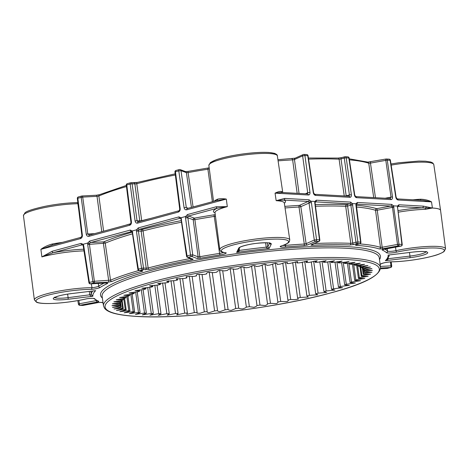 <?xml version="1.0" encoding="UTF-8"?>
<svg xmlns="http://www.w3.org/2000/svg" width="469" height="469" viewBox="0 0 469 469"><rect width="100%" height="100%" fill="white"/><g stroke="black" fill="none" stroke-linecap="round" stroke-linejoin="round"><path stroke-width="0.7" d="M41.958 256.871L52.165 251.255A1.401 0.868 74.8 0 0 53.249 252.685L41.958 256.871M276.212 200.668L284.736 198.422A1.401 1.073 93.2 0 1 283.868 200.093L276.212 200.668M217 200.445A1.401 1.214 65.9 0 0 217.51 199.202C219.732 198.557 222.664 198.516 226.298 199.073L227.307 206.618L217.382 208.177A1.401 0.868 -105.2 0 1 216.297 206.747L227.307 206.618A34.993 5.534 172.1 0 0 215.001 212.668L219.797 249.637A35.322 5.587 -7.9 0 1 232.219 243.534A35.322 5.587 -7.9 0 1 269.159 237.707A35.322 5.587 -7.9 0 1 289.772 239.929L284.32 203.048A34.993 5.534 172.1 0 0 276.159 200.679L275.063 193.14C277.759 191.815 279.8 191.252 281.195 191.458A34.899 5.522 -7.9 0 1 282.725 192.524M131.766 231.528L90.675 242.532L89.327 243.511L94.38 281.259A1.401 0.662 87 0 1 93.935 282.901L90.482 283.839A1.401 0.662 87 0 1 90.365 283.868L106.182 283.042A1.401 0.662 87 0 1 106.064 283.03M89.327 243.511L87.791 243.024L83.183 244.273L82.931 245.135L83.195 245.797L83.681 245.545L89.397 282.432L88.911 282.684L83.195 245.797M78.845 300.418L79.355 303.748L78.393 304.105A1.401 1.401 0 0 0 79.695 305.29L82.608 305.448A1.401 1.073 -86.8 0 0 82.878 305.419A1.401 0.393 79.4 0 0 82.943 305.43A1.401 0.393 79.4 0 0 83.007 305.395M314.939 202.385L314.84 201.471L310.947 201.254L308.919 202.28L308.209 201.447L283.868 200.093A36.394 5.757 -7.9 0 1 284.349 203.241M349.938 244.988L353.784 244.507A1.401 0.868 74.8 0 1 352.706 243.1L355.942 242.221L350.853 205.17L347.605 206.049L352.706 243.1L350.783 243.341A1.401 1.049 92.5 0 1 349.938 244.988A148.673 23.514 172.1 0 0 312.354 245.234C310.994 245.269 310.625 245.123 311.246 244.789A1.401 1.214 -114.1 0 0 311.627 244.701L319.014 241.4A1.401 1.214 -114.1 0 1 318.633 241.488L315.719 241.33A1.401 1.214 -114.1 0 1 314.294 240.034L308.919 202.28M309.44 202.866L300.84 206.665L299.017 207.011A1.401 0.621 86.6 0 1 299.421 205.375L308.209 201.447A1.401 1.073 93.2 0 0 309.077 199.782L310.953 201.254L311.393 202.626L309.44 202.866M215.025 212.862A36.394 5.757 -7.9 0 1 217.382 208.177L188.538 215.998L187.782 217.006L192.718 254.814A1.401 1.325 110.4 0 1 191.587 256.42L188.133 257.358L193.011 259.164C193.363 259.375 192.794 259.638 191.293 259.955A148.673 23.514 172.1 0 0 149.201 269.394L142.629 269.693L139.44 270.56L142.171 270.713C143.115 270.801 143.027 271.023 141.908 271.369A148.673 23.514 172.1 0 0 111.915 281.482L108.216 282.156L93.935 282.901A1.401 0.868 -105.2 0 1 92.85 281.494L87.674 244.425L87.779 243.024L89.591 241.101A1.401 0.868 -105.2 0 0 90.675 242.532L103.854 241.852A1.401 1.19 -112.9 0 1 105.249 243.153L110.514 280.181L94.38 281.259L89.397 282.432A1.401 0.868 74.8 0 0 90.482 283.839L106.299 283.018C107.688 282.971 108.099 283.112 107.53 283.44A148.673 23.514 172.1 0 0 100.173 287.433A7.357 1.161 -7.9 0 1 97.927 288.271A7.357 1.161 -7.9 0 1 91.537 289.385L91.983 287.732A5.956 0.944 172.1 0 0 96.843 286.87A5.956 0.944 172.1 0 0 98.66 286.184A150.074 23.737 -7.9 0 1 104.042 283.153M303.431 154.483A1.401 1.214 65.9 0 0 302.628 155.866L304.92 155.515L309.986 192.401L307.693 192.753L307.189 193.932A1.401 1.073 93.2 0 1 307.453 193.902A1.401 1.073 93.2 0 1 307.459 193.902A1.401 1.073 93.2 0 1 308.438 195.004C309.569 194.899 310.085 194.031 309.986 192.401M188.262 208.242L186.035 207.468L184.083 207.708L178.789 170.851L181.005 170.652L186.299 207.515L187.448 208.488A1.401 0.868 -105.2 0 0 187.278 208.506A1.401 0.868 -105.2 0 1 187.278 208.506L216.467 200.621M432.412 208.031A1.401 1.073 -86.8 0 0 432.406 208.007A34.982 5.534 -7.9 0 1 440.567 210.376A34.982 5.534 -7.9 0 1 440.567 210.393A34.982 5.534 172.1 0 0 432.412 208.031L425.465 209.315A1.401 0.797 88.5 0 1 425.676 208.019L422.399 207.814A1.401 1.073 -86.8 0 0 423.267 206.143L432.406 208.007L431.509 201.863L422.792 200.327M91.314 283.815L91.983 287.732M52.129 245.187L40.885 249.35C44.127 246.929 47.949 245.14 52.364 243.986A34.899 5.522 -7.9 0 1 62.43 242.362M138.056 221.855L178.8 210.804A1.401 0.868 74.8 0 0 178.273 212.094L137.569 223.133A1.401 0.868 74.8 0 1 138.097 221.843A1.401 0.868 74.8 0 1 138.273 221.825L137.036 220.747L135.084 220.969L130.165 184.036L132.123 183.807L137.036 220.747L139.78 220.899L134.861 183.959L132.123 183.807A1.401 1.073 93.2 0 0 131.138 182.699A1.401 1.401 0 0 0 130.699 182.746A1.401 0.868 74.8 0 1 130.874 182.728A1.401 1.073 93.2 0 1 131.138 182.699L137.282 182.441A1.401 0.832 75.3 0 1 137.446 182.423L133.612 182.881A1.401 1.073 93.2 0 1 133.882 182.851A1.401 1.073 93.2 0 1 134.861 183.959L136.778 183.719L141.697 220.682A150.338 23.778 -7.9 0 1 151.27 218.273M308.403 158.012L338.126 158.071L341.543 157.643A1.401 0.868 74.8 0 1 341.725 157.625L337.873 158.1A1.401 1.049 92.5 0 1 338.126 158.071L338.126 158.071A1.401 1.049 92.5 0 1 339.093 159.167L341.016 158.932L346.181 195.825L349.423 194.946L344.252 158.053L346.21 157.813L351.375 194.711C351.492 196.335 351.029 197.209 349.985 197.32L315.584 195.403A1.401 1.073 93.2 0 0 314.605 194.301L349.006 196.218A1.401 1.073 93.2 0 1 349.985 197.32M413.007 199.788A34.899 5.522 -7.9 0 1 420.546 199.225C424.756 199.337 428.408 200.216 431.509 201.863L398.134 199.999A1.401 1.073 93.2 0 0 397.155 198.903L422.669 200.327M181.538 218.97L181.046 219.234L180.799 218.601L179.955 218.325L180.887 218.683L179.955 218.325L139.281 229.353L138.449 230.285L136.549 229.804L132.281 230.959L138.355 269.153L141.544 268.291L136.456 231.235L136.538 229.804L138.197 227.922L178.871 216.895L181.052 217.733L187.049 255.951L190.502 255.013L185.536 217.927L185.654 216.485L181.052 217.733M356.815 244.566A1.401 0.868 -105.2 0 1 356.657 244.642L359.893 243.763A1.401 1.401 0 0 0 360.919 242.239L356.282 204.378L355.983 203.763L352.383 203.564L357.9 241.986L360.591 242.139L355.918 205.105L355.977 203.763L357.325 202.467L391.65 204.384L393.532 205.856L398.984 244.279L401.898 244.437L397.419 206.073L393.532 205.856L392.201 206.688L390.783 206.049A1.401 1.073 -86.8 0 0 391.65 204.384M401.183 246.026A1.401 0.393 -100.6 0 1 401.095 246.09A1.401 1.401 0 0 0 402.226 244.542L397.413 206.067L398.89 204.783L423.267 206.143M314.84 201.471L316.317 200.181L350.636 202.098L352.389 203.564L350.648 204.49L349.768 203.763L315.449 201.852L315.086 202.901L314.763 202.813L314.84 201.471M384.181 249.227A1.401 0.393 -100.6 0 1 384.123 249.256A1.401 0.393 -100.6 0 1 384.058 249.25C382.54 249.555 381.93 249.819 382.229 250.041A148.673 23.514 172.1 0 1 386.356 252.639A7.357 1.161 -7.9 0 0 396.809 252.111A33.24 5.259 172.1 0 1 438.966 248.253A33.24 5.259 172.1 0 1 432.664 256.074A33.24 5.259 172.1 0 1 392.049 261.802A1.401 0.838 -91 0 1 391.885 261.831C387.259 262.083 383.759 262.71 381.385 263.719A1.401 1.307 -122.6 0 1 380.822 263.912A7.357 1.161 -7.9 0 1 392.049 261.802M382.792 248.775A1.401 0.393 79.4 0 1 382.182 247.263L397.507 244.408L392.483 207.357L377.252 210.2L382.182 247.263L380.453 247.362A1.401 1.313 107.7 0 1 379.339 248.969L382.792 248.775L398.111 245.92A1.401 0.393 -100.6 0 1 397.507 244.408L398.984 244.279A1.401 1.073 93.2 0 1 398.111 245.92L401.024 246.084A1.401 1.073 -86.8 0 0 401.898 244.437L402.226 244.542M356.293 244.712L356.657 244.642A1.401 0.868 -105.2 0 1 356.481 244.66C355.32 245.006 355.191 245.228 356.094 245.328A148.673 23.514 172.1 0 1 379.339 248.969M285.392 244.449L285.515 245.375A150.074 23.737 -7.9 0 1 304.287 244.038A1.401 0.621 86.7 0 1 303.883 245.674L307.535 244.982L315.719 241.33A1.401 1.073 93.2 0 0 316.587 239.682L314.294 240.034L306.116 243.692L304.287 244.038L299.017 207.011A150.402 23.79 172.1 0 0 285.052 207.972M185.648 216.485L187.448 214.568A1.401 0.868 -105.2 0 0 188.538 215.998L194.336 218.149A1.401 0.346 -100.2 0 1 194.899 219.668L199.817 256.736L198.123 256.819L192.718 254.814L190.502 255.013A1.401 0.868 -105.2 0 0 191.587 256.42L196.986 258.425L200.386 258.255A148.673 23.514 172.1 0 1 219.955 254.948A7.357 1.161 -7.9 0 0 223.637 254.18A7.357 1.161 -7.9 0 0 226.21 252.861L225.782 252.873C219.351 251.689 220.635 250.962 219.797 249.637M96.936 302.095A1.401 0.393 -100.6 0 1 96.327 300.582L79.355 303.748A1.401 0.393 79.4 0 0 79.965 305.26L96.936 302.095C98.455 301.784 99.065 301.52 98.76 301.297A1.401 1.337 113.5 0 1 98.015 301.215L93.448 298.319L92.868 298.372C93.179 298.413 92.047 298.114 87.011 298.747L87.017 298.741C77.807 300.84 68.169 302.3 58.109 303.109C45.399 304.029 38.874 303.343 36.576 302.253L34.384 299.92A35.322 5.587 -7.9 0 1 46.806 293.811A35.322 5.587 -7.9 0 1 91.977 287.708M103.069 302.798A148.673 23.514 172.1 0 1 101.656 302.37L98.203 302.564A1.401 0.393 79.4 0 0 98.267 302.569L82.943 305.43A1.401 1.401 0 0 1 82.608 305.448M119.929 303.965L120.164 305.647A123.394 19.516 -7.9 0 1 120.023 305.178L111.98 305.682L120 303.947A123.394 19.516 -7.9 0 1 120.123 303.449L112.425 303.806L120.773 302.13A123.394 19.516 -7.9 0 1 121.154 301.596L113.85 301.813L122.468 300.207A123.394 19.516 -7.9 0 1 123.107 299.644L116.248 299.72L125.071 298.184A123.394 19.516 -7.9 0 1 125.968 297.604L119.589 297.528L128.565 296.091A123.394 19.516 -7.9 0 1 129.714 295.488L123.863 295.271L132.926 293.934A123.394 19.516 -7.9 0 1 134.31 293.313L129.028 292.961L138.121 291.73A123.394 19.516 -7.9 0 1 139.733 291.102L135.043 290.61L144.106 289.496A123.394 19.516 -7.9 0 1 145.929 288.863L141.867 288.242L150.836 287.257A123.394 19.516 -7.9 0 1 152.865 286.623L149.447 285.873L158.264 285.017A123.394 19.516 -7.9 0 1 160.48 284.39L157.725 283.522L166.331 282.801A123.394 19.516 -7.9 0 1 168.711 282.186L168.518 280.779M160.48 284.39L160.292 283.047M152.865 286.623L152.689 285.34M145.929 288.863L145.759 287.626M139.733 291.102L139.563 289.895M134.31 293.313L134.146 292.128M129.714 295.488L129.55 294.315M125.968 297.604L125.803 296.437M123.107 299.644L122.948 298.483M121.154 301.596L120.996 300.43M120.123 303.449L119.958 302.265M120.023 305.178L119.859 303.976M120.551 302.165L121.254 307.207A123.394 19.516 -7.9 0 1 120.85 306.779L120.216 302.224M120.85 306.779L112.49 307.377L120.164 305.647M122.104 300.26L123.259 308.625A123.394 19.516 -7.9 0 1 122.602 308.239L121.506 300.348M122.602 308.239L113.979 308.977L121.254 307.207M124.566 298.255L126.179 309.88A123.394 19.516 -7.9 0 1 125.264 309.546L123.716 298.372M125.264 309.546L116.429 310.414L123.259 308.625M127.92 296.168L129.977 310.976A123.394 19.516 -7.9 0 1 128.817 310.683L126.823 296.308M128.817 310.683L119.835 311.686L126.179 309.88M132.147 294.016L134.626 311.891A123.394 19.516 -7.9 0 1 133.231 311.651L130.804 294.169M133.231 311.651L124.162 312.776L129.977 310.976M137.212 291.818L140.096 312.63A123.394 19.516 -7.9 0 1 138.472 312.436L135.635 291.97M138.472 312.436L129.38 313.685L134.626 311.891M143.074 289.578L146.346 313.175A123.394 19.516 -7.9 0 1 144.511 313.04L141.275 289.731M144.511 313.04L135.447 314.394L140.096 312.63M149.687 287.327L153.322 313.532A123.394 19.516 -7.9 0 1 151.288 313.45L147.682 287.468M151.288 313.45L142.324 314.898L146.346 313.175M157.009 285.076L160.978 313.691A123.394 19.516 -7.9 0 1 158.757 313.667L154.805 285.199M158.757 313.667L149.951 315.209L153.322 313.532M164.977 282.836L169.25 313.661A123.394 19.516 -7.9 0 1 166.858 313.691L162.591 282.93M166.858 313.691L158.27 315.309L160.978 313.691M173.53 280.638L178.079 313.427A123.394 19.516 -7.9 0 1 175.535 313.515L170.98 280.691M175.535 313.515L167.222 315.197L169.25 313.661M182.605 278.48L187.395 313.005A123.394 19.516 -7.9 0 1 184.722 313.145L179.908 278.486M184.722 313.145L176.737 314.887L178.079 313.427M192.132 276.388L197.127 312.395A123.394 19.516 -7.9 0 1 194.342 312.583L189.312 276.329M194.342 312.583L186.732 314.347L187.395 313.005M202.039 274.371L207.204 311.592A123.394 19.516 -7.9 0 1 204.332 311.838L199.114 274.23M204.332 311.838L199.929 313.298L196.98 313.163L197.127 312.395M212.246 272.436L217.546 310.613A123.394 19.516 -7.9 0 1 214.603 310.912L209.233 272.213M214.603 310.912L208.822 312.782C207.45 312.559 206.905 312.166 207.204 311.592L207.21 311.738M222.681 270.601L228.075 309.464A123.394 19.516 -7.9 0 1 225.091 309.804L219.621 270.379M225.091 309.804L219.92 311.674C218.331 311.504 217.54 311.146 217.546 310.613M233.257 268.866L238.709 308.151A123.394 19.516 -7.9 0 1 235.702 308.538L230.179 268.719M235.702 308.538L231.188 310.384C229.394 310.267 228.356 309.956 228.075 309.464M243.898 267.219L249.373 306.679A123.394 19.516 -7.9 0 1 246.372 307.113L240.837 267.26M246.372 307.113C245.82 307.717 244.548 308.321 242.543 308.924C240.556 308.854 239.278 308.596 238.709 308.151M254.515 265.642L259.984 305.073A123.394 19.516 -7.9 0 1 257 305.542L251.525 266.052M257 305.542C256.748 306.11 255.711 306.703 253.887 307.306L249.373 306.679M265.038 264.258L270.461 303.332A123.394 19.516 -7.9 0 1 267.523 303.836L262.13 264.962M267.523 303.836C267.559 304.369 266.767 304.938 265.149 305.542L259.984 305.073M275.409 263.209L280.72 301.473A123.394 19.516 -7.9 0 1 277.853 302.007L272.577 264.006M277.853 302.007C278.176 302.499 277.636 303.044 276.235 303.642L270.461 303.332M285.533 262.382L290.686 299.515A123.394 19.516 -7.9 0 1 287.907 300.078L282.789 263.209M280.72 301.473L287.063 301.62C288.242 301.039 288.523 300.523 287.907 300.078L288.072 300.518M295.335 261.819L300.283 297.469A123.394 19.516 -7.9 0 1 297.616 298.055L292.691 262.57M297.616 298.055L298.313 299.146L294.532 299.638L290.686 299.515M304.733 261.444L309.434 295.347A123.394 19.516 -7.9 0 1 306.902 295.951L302.206 262.112M306.902 295.951L308.291 297.035L300.283 297.469M313.65 261.251L318.082 293.172A123.394 19.516 -7.9 0 1 315.696 293.793L311.264 261.837M315.696 293.793L317.771 294.767L309.434 295.347M322.021 261.239L326.143 290.956A123.394 19.516 -7.9 0 1 323.932 291.583L319.794 261.743M323.932 291.583L326.682 292.451L318.082 293.172M329.783 261.409L333.57 288.722A123.394 19.516 -7.9 0 1 331.548 289.35L327.725 261.843M331.548 289.35L334.96 290.1L326.143 290.956M336.877 261.766L340.306 286.477A123.394 19.516 -7.9 0 1 338.477 287.11L335.013 262.136M338.477 287.11L342.54 287.732L333.57 288.722M343.244 262.312L346.286 284.243A123.394 19.516 -7.9 0 1 344.68 284.871L341.59 262.611M344.68 284.871L349.37 285.363L340.306 286.477M348.842 263.033L351.48 282.039A123.394 19.516 -7.9 0 1 350.097 282.66L347.412 263.273M350.097 282.66L355.385 283.012L346.286 284.243M353.632 263.93L355.842 279.882A123.394 19.516 -7.9 0 1 354.699 280.485L352.43 264.123M354.699 280.485L360.55 280.702L351.48 282.039M357.566 265.003L359.342 277.789A123.394 19.516 -7.9 0 1 358.445 278.369L356.604 265.137M358.445 278.369L364.818 278.445L355.842 279.882M360.62 266.234L361.945 275.766A123.394 19.516 -7.9 0 1 361.3 276.329L359.911 266.328M361.3 276.329L368.165 276.259L359.342 277.789M362.777 267.617L363.639 273.843A123.394 19.516 -7.9 0 1 363.252 274.377L362.326 267.67M363.252 274.377L370.557 274.16L361.945 275.766M364.008 269.147L364.407 272.026A123.394 19.516 -7.9 0 1 364.284 272.524L363.821 269.165M364.284 272.524L371.981 272.167L363.639 273.843M364.085 269.136L364.249 270.326A123.394 19.516 -7.9 0 1 364.39 270.795L372.433 270.291L364.407 272.026M362.994 267.594L363.158 268.766A123.394 19.516 -7.9 0 1 363.557 269.194L371.923 268.596L364.249 270.326M360.989 266.187L361.148 267.353A123.394 19.516 -7.9 0 1 361.81 267.735L370.434 267.002L363.158 268.766M358.07 264.932L358.234 266.093A123.394 19.516 -7.9 0 1 359.148 266.433L367.977 265.56L361.148 267.353M354.271 263.836L354.435 264.997A123.394 19.516 -7.9 0 1 355.596 265.29L364.577 264.287L358.234 266.093M349.622 262.904L349.78 264.082A123.394 19.516 -7.9 0 1 351.181 264.323L360.251 263.197L354.435 264.997M344.146 262.148L344.31 263.349A123.394 19.516 -7.9 0 1 345.934 263.537L355.033 262.294L349.78 264.082M337.891 261.573L338.061 262.798A123.394 19.516 -7.9 0 1 339.902 262.933L348.959 261.585L344.31 263.349M330.909 261.18L331.085 262.441A123.394 19.516 -7.9 0 1 333.125 262.523L342.089 261.075L338.061 262.798M323.252 260.969L323.434 262.282A123.394 19.516 -7.9 0 1 325.656 262.306L334.461 260.77L331.085 262.441M314.969 260.94L315.162 262.318A123.394 19.516 -7.9 0 1 317.554 262.288L326.143 260.67L323.434 262.282M306.134 261.11L306.333 262.546A123.394 19.516 -7.9 0 1 308.872 262.458L317.191 260.776L315.162 262.318M296.818 261.555L297.018 262.968A123.394 19.516 -7.9 0 1 299.691 262.828L307.676 261.086L306.333 262.546M287.098 262.259L287.286 263.584A123.394 19.516 -7.9 0 1 290.065 263.39L297.68 261.626L297.018 262.968M277.167 264.088L277.208 264.381A123.394 19.516 -7.9 0 1 280.081 264.135L284.484 262.675L287.427 262.816L287.286 263.584M168.711 282.186L166.642 281.207L174.972 280.626A123.394 19.516 -7.9 0 1 177.511 280.022L176.121 278.938L184.129 278.51A123.394 19.516 -7.9 0 1 186.797 277.924L186.099 276.833L189.881 276.335L193.726 276.458A123.394 19.516 -7.9 0 1 196.505 275.895C195.89 275.45 196.171 274.934 197.349 274.353L203.693 274.5A123.394 19.516 -7.9 0 1 206.559 273.966C206.231 273.474 206.77 272.929 208.177 272.337L213.952 272.641A123.394 19.516 -7.9 0 1 216.889 272.137C216.854 271.604 217.645 271.035 219.258 270.437L224.422 270.9A123.394 19.516 -7.9 0 1 227.406 270.437C227.664 269.863 228.702 269.276 230.519 268.667L235.033 269.294A123.394 19.516 -7.9 0 1 238.041 268.866C238.586 268.256 239.864 267.652 241.869 267.049C243.851 267.119 245.129 267.377 245.697 267.822A123.394 19.516 -7.9 0 1 248.705 267.436L253.219 265.589C255.013 265.712 256.056 266.017 256.338 266.509A123.394 19.516 -7.9 0 1 259.322 266.169L264.487 264.299C266.081 264.475 266.873 264.827 266.867 265.36A123.394 19.516 -7.9 0 1 269.804 265.067L275.584 263.191C276.962 263.414 277.501 263.807 277.208 264.381L277.197 264.235M196.335 275.455L196.376 274.963M186.797 277.924L186.603 276.534M177.511 280.022L177.305 278.586M52.299 245.111A1.401 0.387 79.4 0 0 52.364 243.986M80.973 237.337L80.973 237.337A1.401 0.868 74.8 0 0 80.439 238.621C81.794 238.082 82.438 236.968 82.38 235.286L80.973 237.337L50.986 245.469M78.54 196.916A1.401 0.868 74.8 0 0 78.364 196.939A1.401 1.401 0 0 0 77.344 198.457L77.836 198.223L82.38 235.286M96.186 195.268A1.401 0.662 87 0 1 96.303 195.239L82.005 195.983A1.401 1.401 0 0 0 81.712 196.03A1.401 0.868 74.8 0 1 81.887 196.013A1.401 0.662 87 0 1 82.005 195.983A1.401 0.662 87 0 1 82.708 197.086L77.836 198.223A1.401 0.868 74.8 0 1 78.364 196.939L81.712 196.03A1.401 0.868 74.8 0 0 81.178 197.32L86.267 234.236C86.636 235.831 87.515 236.528 88.911 236.329A1.401 0.868 74.8 0 1 89.444 235.039L89.397 235.051M127.474 183.649A1.401 0.868 74.8 0 0 127.298 183.666A1.401 1.401 0 0 0 126.278 185.191L126.771 184.956L131.437 221.984C131.513 223.66 130.927 224.757 129.679 225.272A1.401 0.868 74.8 0 1 130.212 223.983L89.444 235.039A1.401 0.868 74.8 0 1 89.62 235.022L87.797 234.002L94.568 233.65M101.796 231.686L97.013 196.341L98.859 196.001L103.626 231.194M184.083 207.708C184.458 209.303 185.349 210.001 186.744 209.795L226.298 199.073L216.848 200.533M186.744 209.795A1.401 0.868 -105.2 0 1 187.272 208.506L187.184 208.541M175.019 172.053L175.447 171.754L180.196 208.764C180.266 210.44 179.627 211.548 178.273 212.094M191.428 207.38L186.392 172.651A1.401 1.325 110.4 0 0 185.56 171.595L180.172 169.596A1.401 1.401 0 0 0 179.316 169.561A1.401 0.868 74.8 0 1 179.492 169.543A1.401 1.325 110.4 0 1 181.005 170.652L186.392 172.651L188.092 172.569L193.076 206.935M281.957 192.483A1.401 1.325 110.4 0 1 281.195 191.458M307.459 193.902L281.822 192.478L275.063 193.14L308.438 195.004M297.158 193.328L292.638 159.859L294.462 159.513L299.046 193.433M306.491 154.6A1.401 1.073 93.2 0 1 306.761 154.571A1.401 1.401 0 0 1 308.069 155.761L304.92 155.515A1.401 1.073 93.2 0 0 303.941 154.418A1.401 1.401 0 0 0 303.291 154.536L295.124 158.182A1.401 1.214 65.9 0 0 294.462 159.513L302.628 155.866L307.693 192.753L305.378 193.791M345.243 196.013L346.181 195.825A1.401 0.868 -105.2 0 1 346.198 196.065M347.564 156.892A1.401 1.073 93.2 0 1 347.834 156.863A1.401 1.401 0 0 1 349.141 158.053L346.21 157.813A1.401 1.073 93.2 0 0 345.225 156.716A1.401 1.401 0 0 0 344.785 156.763A1.401 0.868 74.8 0 0 344.252 158.053L341.016 158.932A1.401 0.868 74.8 0 1 341.543 157.643L344.785 156.763A1.401 0.868 74.8 0 1 344.961 156.746A1.401 1.073 93.2 0 1 345.225 156.716L347.834 156.863A1.401 1.073 93.2 0 1 348.813 157.959L354.406 194.875C354.763 196.523 355.49 197.455 356.587 197.684L390.988 199.601C392.119 199.495 392.629 198.633 392.518 197.003L387.283 160.105L370.457 163.095L375.464 197.695M385.143 198.235L391.04 197.132L389.739 198.534A1.401 1.073 93.2 0 1 390.009 198.504L390.009 198.504A1.401 1.073 93.2 0 1 390.988 199.601M373.705 197.596L368.734 163.194L370.457 163.095A1.401 0.393 79.4 0 1 370.621 161.887A1.401 0.393 79.4 0 1 370.692 161.899M388.854 159.19A1.401 1.073 93.2 0 1 389.123 159.161L386.298 159.009A1.401 1.073 93.2 0 0 386.034 159.032A1.401 0.393 79.4 0 0 385.964 159.026A1.401 0.393 79.4 0 0 385.799 160.234L391.04 197.132L392.518 197.003M390.425 160.345L396.123 197.273L395.795 197.185L390.102 160.263A1.401 1.073 93.2 0 0 389.123 159.161A1.401 1.401 0 0 1 390.425 160.345L387.283 160.105A1.401 1.073 93.2 0 0 386.298 159.009A1.401 1.401 0 0 0 385.964 159.026L367.854 162.122A1.401 1.313 107.7 0 1 368.734 163.194A150.01 23.726 172.1 0 0 349.411 159.841M420.546 199.225A1.401 0.662 -93 0 0 420.992 200.234M215.459 216.191A5.628 0.891 -7.9 0 1 214.397 216.373A150.402 23.79 172.1 0 0 194.899 219.668L193.205 219.75L187.752 217.727L185.536 217.927M186.621 256.244L187.049 255.951A1.401 0.868 74.8 0 0 188.133 257.358A1.401 1.325 110.4 0 1 187.459 257.299L192.337 259.105A1.401 1.325 110.4 0 0 193.011 259.164M289.772 239.929L289.267 241.787C289.068 242.039 288.716 243.475 280.702 246.219L280.409 246.272A33.92 5.364 172.1 0 0 279.495 239.149A33.92 5.364 172.1 0 0 234.682 244.601A33.92 5.364 172.1 0 0 226.21 252.861M181.491 222.2A150.402 23.79 172.1 0 0 143.063 230.924L148.151 267.975L146.234 268.204L141.151 231.153L138.408 231L143.502 268.051L141.544 268.291A1.401 0.868 -105.2 0 0 142.629 269.693A1.401 1.073 93.2 0 0 143.502 268.051L146.234 268.204A1.401 1.073 -86.8 0 1 145.361 269.845M138.197 227.922A1.401 0.868 -105.2 0 0 139.281 229.353L142.019 229.505A1.401 0.832 -104.7 0 1 143.063 230.924L141.151 231.153A1.401 1.073 -86.8 0 1 142.019 229.505A151.804 24.007 -7.9 0 1 181.257 220.618M315.309 204.636A151.804 24.007 -7.9 0 1 346.521 204.642A1.401 0.868 74.8 0 1 347.605 206.049L345.682 206.29A1.401 1.044 92.5 0 1 346.521 204.642L349.768 203.763A1.401 1.073 -86.8 0 0 350.636 202.098M132.481 233.832A150.402 23.79 172.1 0 0 105.249 243.153L87.68 244.46M356.252 205.252A151.804 24.007 -7.9 0 1 376.642 208.687A1.401 0.393 79.4 0 1 377.252 210.2L375.528 210.294A1.401 1.313 107.6 0 1 376.642 208.687L390.783 206.049L356.352 204.167M432.377 208.007A1.401 1.055 -79.9 0 1 432.377 208.031L425.676 208.019A1.401 1.02 -73.3 0 0 426.163 206.706M91.537 289.385A33.92 5.364 172.1 0 0 46.572 295.611A33.92 5.364 172.1 0 0 42.779 303.343A33.92 5.364 172.1 0 0 86.947 298.735L87.011 298.747M382.927 249.514L401.095 246.09A1.401 0.393 -100.6 0 1 401.024 246.084L384.058 249.25M386.819 268.456A1.401 0.662 -93 0 0 386.943 268.467A1.401 0.662 -93 0 0 387.06 268.444L390.513 267.506A1.401 0.662 -93 0 0 390.958 265.864L391.709 265.964L391.205 261.854M239.219 248.57L239.471 250.405C238.932 251.613 237.988 252.281 236.634 252.41L237.918 251.22L239.759 247.462A1.401 1.372 -153.9 0 1 238.727 248.148A16.462 2.603 -7.9 0 1 256.355 243.364A16.462 2.603 -7.9 0 1 271.229 244.197L269.13 248.459C267.951 248.634 266.972 248.201 266.199 247.151L265.589 242.772M267.277 242.825L267.822 246.735L269.13 248.459A149.019 23.567 172.1 0 0 236.634 252.41L238.727 248.148M90.822 291.249L91.285 294.591L92.909 296.25C91.637 296.461 90.593 296.045 89.778 295.013L89.286 291.437M70.942 293.647L95.658 290.639A149.019 23.567 172.1 0 0 92.909 296.25L68.187 299.257A16.462 2.603 -7.9 0 1 53.314 298.425A16.462 2.603 -7.9 0 1 70.942 293.647L94.515 290.798M388.197 257.88L388.314 258.724C387.74 259.92 386.743 260.582 385.33 260.7A149.019 23.567 172.1 0 0 388.086 255.089L412.802 252.088A16.462 2.603 -7.9 0 1 426.966 251.994A16.462 2.603 -7.9 0 1 421.942 255.476A16.462 2.603 -7.9 0 1 410.053 257.692L409.976 256.086A15.061 2.38 172.1 0 0 420.857 254.057A15.061 2.38 172.1 0 0 426.016 251.853M410.053 257.692L385.33 260.7L386.491 259.967L388.989 256.297L389.305 254.96M307.535 244.982A1.401 1.214 65.9 0 1 306.116 243.692L300.84 206.665A1.401 1.214 65.9 0 0 299.421 205.375A151.804 24.007 -7.9 0 0 284.818 206.383M393.96 207.187L392.483 207.339L392.201 206.688M398.04 210.604A36.365 5.751 -7.9 0 1 422.399 207.814L397.818 206.471M82.931 245.135L82.098 244.859L53.249 252.685A36.394 5.757 -7.9 0 1 83.728 249.238M132.205 232.19A151.804 24.007 -7.9 0 0 103.854 241.852A1.401 0.662 -93 0 0 103.409 243.493L108.667 280.515A1.401 0.662 -93 0 1 108.216 282.156M200.386 258.255A1.401 0.346 79.8 0 1 199.817 256.736A150.074 23.737 -7.9 0 1 219.574 253.395L214.016 214.825A151.804 24.007 -7.9 0 0 194.336 218.149A1.401 1.325 -69.6 0 0 193.205 219.75L198.123 256.819A1.401 1.325 -69.6 0 1 196.986 258.425M356.481 244.66L359.717 243.78L357.026 243.628A1.401 0.868 -105.2 0 1 355.942 242.221L357.9 241.986A1.401 1.073 93.2 0 1 357.026 243.628L353.784 244.507M315.186 201.969L315.449 201.852A1.401 1.073 -86.8 0 0 316.317 200.181M319.014 241.4A1.401 1.401 0 0 0 319.829 239.946L319.5 239.847L314.763 202.813M360.919 242.239L360.591 242.139A1.401 1.073 -86.8 0 1 359.717 243.78A1.401 0.868 -105.2 0 0 359.893 243.763M397.8 206.495L398.023 206.454A1.401 1.073 -86.8 0 0 398.89 204.783M397.659 207.521L397.331 207.415M52.165 251.255L81.014 243.429A1.401 0.868 74.8 0 0 82.098 244.859L82.544 244.836M139.17 270.59A1.401 1.401 0 0 1 137.863 269.399L138.355 269.153A1.401 0.868 74.8 0 0 139.44 270.56A1.401 1.073 93.2 0 1 139.17 270.59L142.019 270.742M89.591 241.101L130.265 230.074A1.401 0.868 -105.2 0 0 131.355 231.504L132.018 231.78L132.276 232.483L132.768 232.237M132.358 231.938L132.281 230.959L130.265 230.074M180.887 218.683L181.04 217.739M180.835 218.648L179.955 218.325A1.401 0.868 -105.2 0 1 178.871 216.895M187.782 217.006L185.654 216.485M83.98 250.886A34.993 5.534 172.1 0 0 41.893 256.901L40.885 249.35L80.439 238.621M330.651 292.914A138.425 21.891 172.1 0 0 347.025 259.562A138.425 21.891 172.1 0 0 153.762 283.059A138.425 21.891 172.1 0 0 137.388 316.411A138.425 21.891 172.1 0 0 330.651 292.914M152.677 281.652A139.826 22.113 -7.9 0 1 299.099 258.571A139.826 22.113 -7.9 0 1 380.517 267.441L379.269 257.827A139.909 22.131 172.1 0 0 297.797 248.951A139.909 22.131 172.1 0 0 151.294 272.043A139.909 22.131 172.1 0 0 102.107 296.285L103.526 305.882A139.826 22.113 -7.9 0 1 152.677 281.652M187.459 257.299A1.401 1.401 0 0 1 186.556 256.191L181.052 219.252L181.544 219.011M87.674 244.425L89.204 244.208M98.203 302.564L82.878 305.419L79.965 305.26A1.401 1.073 93.2 0 1 79.695 305.29M393.966 207.228L392.483 207.339M314.758 202.772L315.086 202.884L319.829 239.946M102.359 298.02A141.31 22.348 -7.9 0 1 150.209 270.636A141.31 22.348 -7.9 0 1 306.978 246.829A141.31 22.348 -7.9 0 1 379.497 259.568M391.726 261.808A1.401 0.838 -91 0 0 391.885 261.831C403.803 261.667 421.596 259.158 432.84 256.056C436.979 255.089 440.708 253.606 444.026 251.607L445.55 248.781L440.573 210.417L433.802 164.59A34.571 5.47 172.1 0 0 391.164 165.129M219.955 254.948L219.574 253.395A5.956 0.944 172.1 0 0 222.558 252.779A5.956 0.944 172.1 0 0 223.549 252.469M209.326 168.963A6.021 0.95 -7.9 0 1 207.902 169.215L212.375 201.699M207.908 168.054L207.902 169.215A150.01 23.726 172.1 0 0 188.092 172.569A1.401 0.346 79.7 0 1 188.227 171.367L209.18 167.814M77.989 203.716A6.021 0.95 -7.9 0 1 77.848 203.722A34.571 5.47 172.1 0 0 35.609 209.678A34.571 5.47 172.1 0 0 23.45 215.652L34.384 299.92M77.168 202.649A7.422 1.173 172.1 0 0 77.854 202.62L77.01 202.626A1.401 0.838 89 0 1 77.848 203.722L78.798 210.305M76.846 202.655A1.401 0.838 89 0 1 77.01 202.626C67.061 202.872 56.45 204.097 45.176 206.29C33.276 208.904 26.534 211.091 24.945 212.85L23.45 215.652M395.502 247.134L396.006 250.639A34.642 5.476 -7.9 0 1 445.55 248.781M425.465 209.315A34.97 5.528 172.1 0 0 398.234 212.187M98.261 283.458L98.66 286.184A1.401 1.307 -122.6 0 0 100.173 287.433M208.863 165.369L210.358 162.573L216.256 159.73C222.875 157.467 231.522 155.573 242.186 154.055C253.02 152.589 261.942 152.062 268.948 152.472L274.336 153.293C276.558 154.178 277.566 155.034 277.349 155.866A34.571 5.47 172.1 0 0 257.176 153.691A34.571 5.47 172.1 0 0 221.022 159.396A34.571 5.47 172.1 0 0 208.863 165.369L213.536 201.389M210.059 163.646A33.17 5.247 -7.9 0 1 242.197 154.072A33.17 5.247 -7.9 0 1 275.731 154.536M81.014 243.429L83.183 244.273M187.448 214.568L216.297 206.747M176.151 170.446A1.401 0.868 74.8 0 0 175.975 170.464L179.316 169.561A1.401 0.868 74.8 0 0 178.789 170.851L175.447 171.754A1.401 0.868 74.8 0 1 175.975 170.464A1.401 1.401 0 0 0 174.955 171.994L179.709 209.004L180.196 208.764M135.084 220.969C135.435 222.587 136.268 223.308 137.569 223.133M130.165 184.036L126.771 184.956A1.401 0.868 74.8 0 1 127.298 183.666L130.699 182.746A1.401 0.868 74.8 0 0 130.165 184.036M129.679 225.272L88.911 236.329M284.736 198.422L309.077 199.782M395.795 197.185C396.17 198.827 396.95 199.765 398.134 199.999M308.069 155.761L313.585 192.677L313.263 192.583C313.626 194.225 314.4 195.168 315.584 195.403M313.263 192.583L307.74 155.673A1.401 1.073 93.2 0 0 306.761 154.571L303.941 154.418A1.401 1.073 93.2 0 0 303.672 154.448M214.222 201.201A34.899 5.522 -7.9 0 1 217.51 199.202M409.484 252.51L409.976 256.086L387.558 258.777M67.624 294.122L68.116 297.651L91.285 294.591A150.414 23.79 -7.9 0 1 92.645 291.026M54.697 297.498A15.061 2.38 172.1 0 0 68.116 297.651L68.187 299.257M311.393 202.626L316.587 239.682L319.5 239.847A1.401 1.073 -86.8 0 1 318.633 241.488L311.246 244.789M83.171 244.279L83.681 245.545M214.016 214.825A4.227 0.668 172.1 0 0 215.253 214.597M380.382 266.415L390.958 265.864L390.472 261.895M344.258 196.065L339.093 159.167A150.01 23.726 172.1 0 0 308.567 159.132M314.242 243.528A150.074 23.737 -7.9 0 1 350.783 243.341L345.682 206.29A150.402 23.79 172.1 0 0 315.514 206.254M175.336 174.978A150.01 23.726 172.1 0 0 136.778 183.719A1.401 0.832 75.3 0 1 137.282 182.441L175.189 173.835M149.201 269.394A1.401 0.832 -104.7 0 1 148.151 267.975A150.074 23.737 -7.9 0 1 190.584 258.46M126.448 186.556A150.01 23.726 172.1 0 0 98.859 196.001A1.401 1.19 67 0 1 99.528 194.67L126.308 185.46M125.381 225.296A150.338 23.778 -7.9 0 1 130.534 223.76M111.915 281.482A1.401 1.19 -113 0 1 110.514 280.181A150.074 23.737 -7.9 0 1 138.83 270.525M384.803 249.127A150.074 23.737 -7.9 0 1 387.541 251.062A5.956 0.944 172.1 0 0 396.006 250.639A1.401 0.586 77.9 0 0 396.809 252.111M387.23 248.676L387.541 251.062A1.401 1.372 135.3 0 1 386.356 252.639M359.483 243.874A150.074 23.737 -7.9 0 1 380.453 247.362L375.528 210.294A150.402 23.79 172.1 0 0 356.469 206.993M388.086 255.089L412.802 252.088M380.558 268.022L390.513 267.506A1.401 0.868 -105.2 0 0 390.689 267.488L387.236 268.42A1.401 1.401 0 0 1 386.943 268.467L380.506 268.801L387.06 268.444A1.401 0.868 74.8 0 0 387.236 268.42A1.401 0.868 74.8 0 0 387.394 268.35M380.119 264.352A148.673 23.514 172.1 0 0 380.822 263.912M303.883 245.674A148.673 23.514 172.1 0 0 285.281 247.005A7.357 1.161 -7.9 0 1 280.409 246.272M86.947 298.735A7.357 1.161 -7.9 0 1 94.632 298.706A148.673 23.514 172.1 0 0 98.76 301.297M291.853 158.786A1.401 0.621 86.7 0 1 291.958 158.757A1.401 0.621 86.7 0 1 292.638 159.859A150.01 23.726 172.1 0 0 278.088 160.855M99.528 194.67L96.303 195.239A1.401 0.662 87 0 1 97.013 196.341L82.708 197.086L87.797 234.002L86.267 234.236M282.913 245.457A5.956 0.944 172.1 0 0 285.515 245.375A1.401 0.451 85.2 0 1 285.281 247.005M238.293 250.458L239.471 250.405A150.414 23.79 -7.9 0 1 266.199 247.151L267.822 246.735L269.587 243.135M130.212 223.983C130.593 223.989 130.839 223.402 130.945 222.224L131.437 221.984M139.909 221.35A1.401 1.073 93.2 0 1 139.78 220.899L141.697 220.682A1.401 0.832 -104.7 0 1 141.714 220.864M179.774 209.057L179.709 209.004C179.568 210.188 179.269 210.792 178.8 210.804M188.286 171.378A1.401 0.346 79.7 0 0 188.227 171.367L185.56 171.595M351.375 194.711L349.423 194.946L348.737 196.247A1.401 1.073 93.2 0 1 349.006 196.218M349.141 158.053L354.728 194.969L354.406 194.875M354.728 194.969L355.608 196.587A1.401 1.073 93.2 0 1 356.587 197.684M191.293 259.955A1.401 0.434 -100.9 0 1 190.649 258.483M141.908 271.369A1.401 0.903 -105.7 0 1 141.034 270.695M312.858 244.15A1.401 0.698 87.4 0 1 312.354 245.234M106.299 283.018A1.401 0.662 87 0 1 106.182 283.042L106.914 283M107.53 283.44A1.401 1.231 -115.3 0 1 106.533 283.03M356.874 244.584A1.401 1.102 93.9 0 1 356.094 245.328M94.632 298.706A1.401 1.372 135.3 0 1 93.636 298.477M383.097 249.496A1.401 1.337 113.5 0 1 382.229 250.041M101.656 302.37A1.401 1.313 107.7 0 1 101.07 302.347L101.04 302.335M271.229 244.197A1.401 1.372 -153.9 0 1 269.693 243.165M54.457 297.153L54.328 297.768L57.329 296.408C60.894 295.277 65.425 294.362 70.919 293.67L70.895 293.653M412.755 252.093L412.784 252.105C420.757 251.196 424.404 251.507 425.266 251.701L426.45 252.005L426.157 251.448M352.805 204.935L350.853 205.17L350.648 204.49M357.325 202.467A1.401 1.073 -86.8 0 1 356.458 204.138L356.37 204.138M138.449 230.285L138.408 231L136.456 231.235M356.247 205.205L355.918 205.105M103.526 305.882L104.511 308.227C106.586 310.894 111.006 312.887 117.778 314.207C122.327 315.139 127.867 315.825 134.398 316.27C179.498 319.87 274.74 308.526 330.827 292.896C363.557 284.226 380.125 275.737 380.517 267.441M78.393 304.105L77.848 300.6M277.349 155.866L282.766 192.53M77.344 198.457L81.887 235.52M126.278 185.191L130.945 222.224M277.918 159.718L295.124 158.182M313.585 192.677L314.605 194.301M355.625 196.587L389.985 198.504M349.253 158.821L367.854 162.122M390.988 163.986L398.55 162.79L418.864 161.06L425.483 161.195L430.788 162.016L432.823 162.989L433.802 164.59M396.123 197.273L397.155 198.903M98.267 302.569L101.081 302.347L103.086 302.939M381.385 263.719L380.136 264.493M239.794 247.392L239.741 247.485C239.595 247.779 239.178 246.864 247.163 244.947C256.584 242.549 270.549 242.45 269.997 243.288L269.704 242.731M390.689 267.488A1.401 1.401 0 0 0 391.709 265.964M88.911 282.684A1.401 1.401 0 0 0 90.365 283.868M137.863 269.399L132.276 232.483M180.454 218.314L180.799 218.601"/></g></svg>
